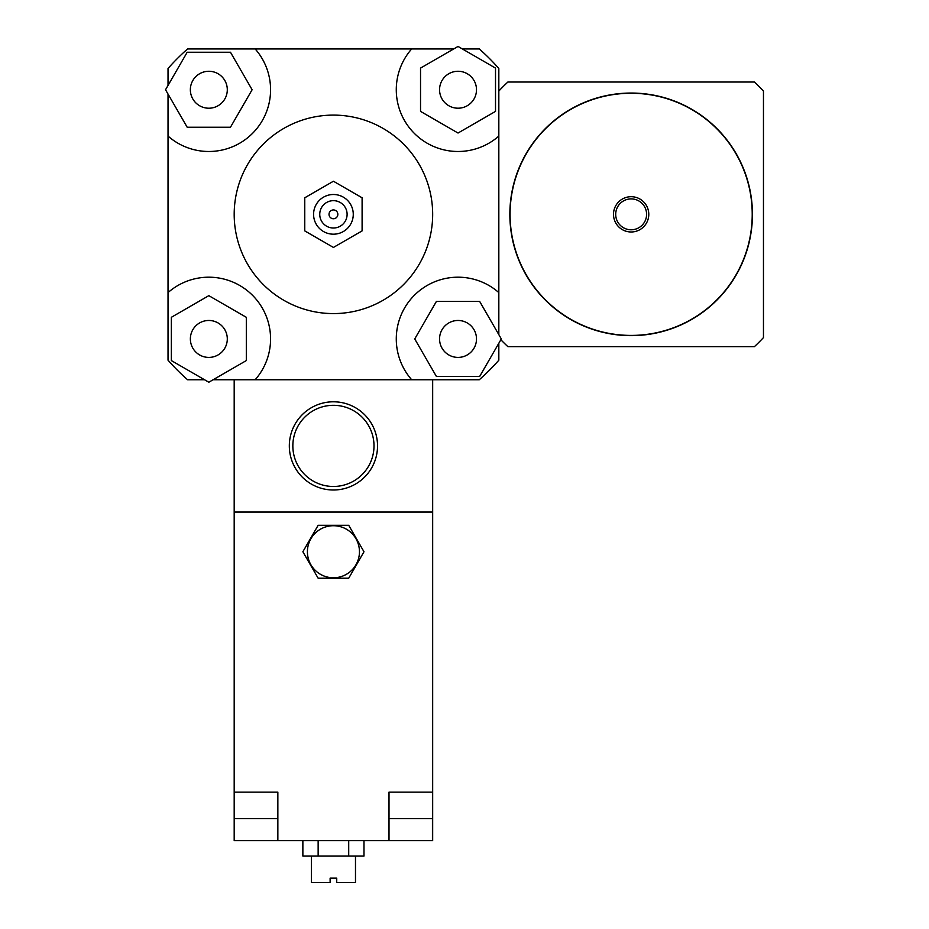 <?xml version="1.0" encoding="UTF-8"?>
<svg xmlns="http://www.w3.org/2000/svg" width="929" height="929" viewBox="0 0 929 929"><rect width="100%" height="100%" fill="white"/><g stroke="black" fill="none" stroke-linecap="round" stroke-linejoin="round"><path stroke-width="1.39" d="M631.139 335.636A121.293 121.293 0 0 0 736.186 153.691A121.293 121.293 0 0 0 526.104 153.691A121.293 121.293 0 0 0 631.139 335.636M631.139 335.415A121.072 121.072 0 0 0 736 153.808A121.072 121.072 0 0 0 526.29 153.808A121.072 121.072 0 0 0 631.139 335.415M631.139 231.983A17.639 17.639 0 0 0 646.421 205.518A17.639 17.639 0 0 0 615.869 205.518A17.639 17.639 0 0 0 631.139 231.983M631.139 229.777A15.433 15.433 0 0 0 644.517 206.621A15.433 15.433 0 0 0 617.773 206.621A15.433 15.433 0 0 0 631.139 229.777M500.859 339.747A180.83 180.83 0 0 0 507.884 346.656L754.406 346.656A180.83 180.83 0 0 0 763.464 337.599L763.464 91.077A180.83 180.83 0 0 0 754.406 82.019L507.884 82.019A180.83 180.83 0 0 0 498.827 91.077M208.828 108.217A18.475 18.475 0 0 1 192.826 80.509A18.475 18.475 0 0 1 224.83 80.509A18.475 18.475 0 0 1 208.828 108.217M439.556 89.741A18.475 18.475 0 0 1 467.264 73.739A18.475 18.475 0 0 1 467.264 105.732A18.475 18.475 0 0 1 439.556 89.741M458.032 320.47A18.475 18.475 0 0 1 474.022 348.178A18.475 18.475 0 0 1 442.03 348.178A18.475 18.475 0 0 1 458.032 320.47M230.473 52.245L252.119 89.741L230.473 127.227L187.182 127.227L165.536 89.741L187.182 52.245L230.473 52.245M495.517 111.387L458.032 133.033L420.535 111.387L420.535 68.096L458.032 46.45L495.517 68.096L495.517 111.387M436.386 376.431L414.74 338.946L436.386 301.449L479.678 301.449L501.312 338.946L479.678 376.431L436.386 376.431M227.303 338.946A18.475 18.475 0 0 1 199.596 354.936A18.475 18.475 0 0 1 199.596 322.944A18.475 18.475 0 0 1 227.303 338.946M171.342 317.3L208.828 295.654L246.313 317.3L246.313 360.58L208.828 382.225L171.342 360.58L171.342 317.3M168.033 85.422L168.033 68.467A220.533 220.533 0 0 1 187.565 48.947L255.173 48.947A61.744 61.744 0 0 1 252.491 133.404A61.744 61.744 0 0 1 168.033 136.087L168.033 94.061M462.34 48.947L479.294 48.947A220.533 220.533 0 0 1 498.827 68.467L498.827 136.087A61.744 61.744 0 0 1 414.369 133.404A61.744 61.744 0 0 1 411.675 48.947L453.712 48.947M498.827 343.254L498.827 360.208A220.533 220.533 0 0 1 479.294 379.74L411.675 379.74A61.744 61.744 0 0 1 414.369 295.283A61.744 61.744 0 0 1 498.827 292.589L498.827 334.626M204.508 379.74L187.565 379.74A220.533 220.533 0 0 1 168.033 360.208L168.033 136.087M255.173 48.947L411.675 48.947M411.675 379.74L213.147 379.74M168.033 292.589A61.744 61.744 0 0 1 252.491 295.283A61.744 61.744 0 0 1 255.173 379.74M304.758 197.784L304.758 230.891L333.43 247.439L362.101 230.891L362.101 197.784L333.43 181.236L304.758 197.784L304.758 230.891L333.43 247.439L362.101 230.891L362.101 197.784L333.43 181.236L304.758 197.784M329.017 214.344A4.413 4.413 0 0 1 335.636 210.523A4.413 4.413 0 0 1 335.636 218.164A4.413 4.413 0 0 1 329.017 214.344A4.413 4.413 0 0 1 335.636 210.523A4.413 4.413 0 0 1 335.636 218.164A4.413 4.413 0 0 1 329.017 214.344M319.75 214.344A13.68 13.68 0 0 1 340.269 202.499A13.68 13.68 0 0 1 340.269 226.188A13.68 13.68 0 0 1 319.75 214.344M313.584 214.344A19.846 19.846 0 0 1 343.347 197.157A19.846 19.846 0 0 1 343.347 231.53A19.846 19.846 0 0 1 313.584 214.344M234.189 214.344A99.24 99.24 0 0 1 383.05 128.399A99.24 99.24 0 0 1 383.05 300.288A99.24 99.24 0 0 1 234.189 214.344M498.827 136.087L498.827 292.589M355.482 407.703A44.104 44.104 0 0 0 289.325 445.897A44.104 44.104 0 0 0 355.482 484.09A44.104 44.104 0 0 0 355.482 407.703M353.717 410.757A40.574 40.574 0 0 1 353.717 481.036A40.574 40.574 0 0 1 292.844 445.897A40.574 40.574 0 0 1 353.717 410.757M234.189 379.74L234.189 512.053L432.67 512.053L432.67 840.652L389.007 840.652L389.007 792.135L432.67 792.135M432.67 379.74L432.67 512.053L234.189 512.053L234.189 818.6L277.852 818.6M318.148 578.221L302.866 551.756L318.148 525.291L348.712 525.291L363.982 551.756L348.712 578.221L318.148 578.221L302.866 551.756L318.148 525.291L348.712 525.291L363.982 551.756L348.712 578.221L318.148 578.221M359.453 551.756A26.024 26.024 0 0 0 320.412 529.216A26.024 26.024 0 0 0 320.412 574.285A26.024 26.024 0 0 0 359.453 551.756M311.378 856.085L311.378 882.55L330.12 882.55L330.12 878.137L336.739 878.137L336.739 882.55L355.482 882.55L355.482 856.085M302.866 840.652L302.866 856.085L363.982 856.085L363.982 840.652M318.148 840.652L318.148 856.085M348.712 840.652L348.712 856.085M389.007 818.6L432.67 818.6M234.189 792.135L277.852 792.135L277.852 840.652L234.189 840.652L234.189 818.6M389.007 792.135L410.618 792.135M256.241 792.135L277.852 792.135M277.852 840.652L389.007 840.652M234.41 840.652L234.41 818.6M432.449 840.652L432.449 818.6"/></g></svg>
